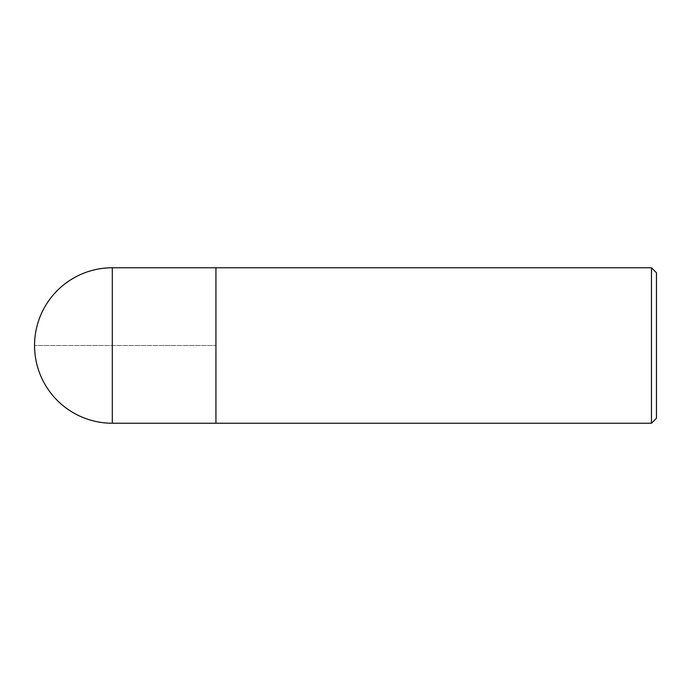 <?xml version="1.0" encoding="UTF-8"?>
<svg xmlns="http://www.w3.org/2000/svg" width="691" height="691" viewBox="0 0 691 691"><rect width="100%" height="100%" fill="white"/><g stroke="black" fill="none" stroke-linecap="round" stroke-linejoin="round"><path stroke-width="0.52" stroke-dasharray="3.46 2.59" d="M656.45 272.738L656.45 418.262M651.475 267.762L651.475 423.238M215.938 345.5L215.938 423.238L215.938 267.78L215.938 345.5L34.55 345.5L215.938 345.5M112.305 267.762L112.305 423.238"/><path stroke-width="1.04" d="M651.475 267.762L651.475 423.238L656.45 418.262L656.45 272.738L651.475 267.762L215.938 267.762L215.938 423.22L215.938 267.762L112.305 267.762A77.737 77.737 0 0 0 34.55 345.5A77.737 77.737 0 0 0 112.305 423.238L112.305 267.762M651.475 423.238L112.305 423.238"/></g></svg>
